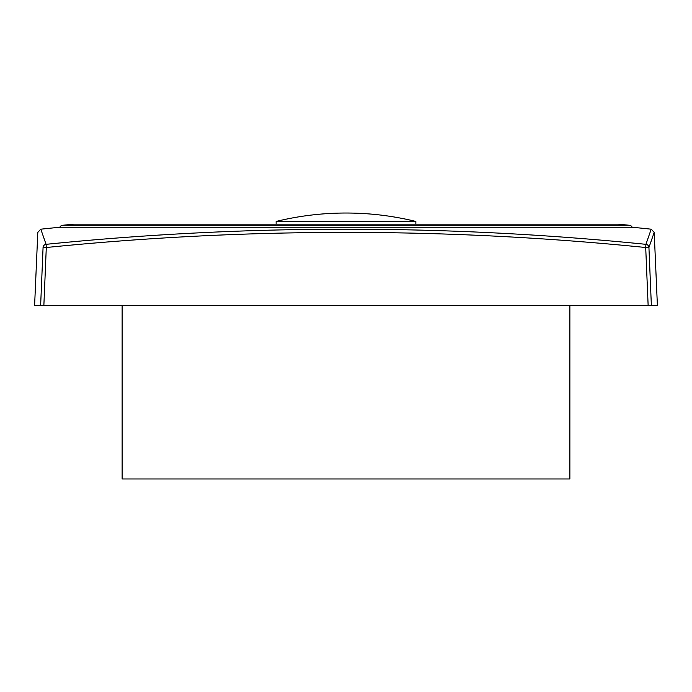 <?xml version="1.0" encoding="UTF-8"?>
<svg xmlns="http://www.w3.org/2000/svg" width="692" height="692" viewBox="0 0 692 692"><rect width="100%" height="100%" fill="white"/><g stroke="black" fill="none" stroke-linecap="round" stroke-linejoin="round"><path stroke-width="1.04" d="M632.151 227.227L59.849 227.227A3.365 3.365 0 0 1 62.583 225.272L629.417 225.272A3.365 3.365 0 0 1 632.151 227.227A2888.866 2888.866 0 0 1 651.198 229.19L645.921 244.328L645.705 247.511C445.899 227.357 246.101 227.357 46.295 247.511L43.855 305.605L648.144 305.605L645.705 247.511L648.932 247.511L651.371 305.605L648.932 247.511L654.199 232.391L657.4 305.605L648.144 305.605M569.871 305.605L569.871 478.976L122.129 478.976L122.129 305.605M59.849 227.227A2888.866 2888.866 0 0 0 40.802 229.19L46.079 244.328C246.023 224.147 445.977 224.147 645.921 244.328A3.365 3.348 19.2 0 1 648.932 247.511M618.172 224.182A49.755 49.755 0 0 0 617.895 224.182L74.105 224.182A49.755 49.755 0 0 0 73.828 224.182L618.172 224.182A2890.553 2890.553 0 0 1 629.417 225.272M73.828 224.182A2890.553 2890.553 0 0 0 62.583 225.272M276.143 221.44A294.109 294.109 0 0 1 415.857 221.44L276.143 221.44L276.143 224.182M415.857 221.44L415.857 224.182M43.855 305.605L40.629 305.605L43.068 247.511L40.629 305.605L34.6 305.605L37.8 232.391L40.802 229.19M43.068 247.511C36.045 227.357 36.045 227.357 43.068 247.511L46.295 247.511L46.079 244.328A3.365 3.348 -19.2 0 0 43.068 247.511M654.199 232.391L651.198 229.19"/></g></svg>
